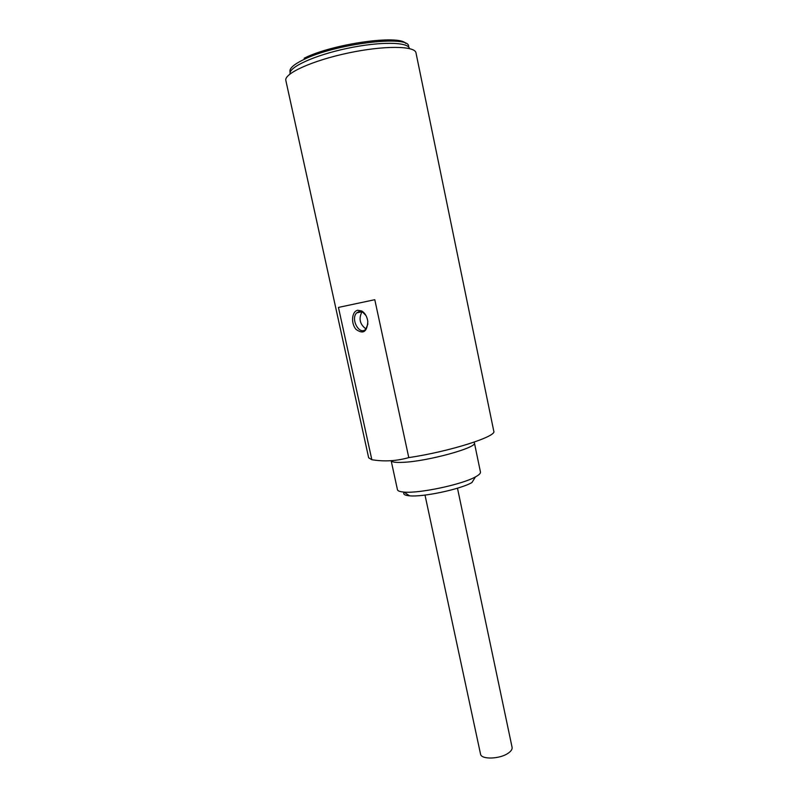 <?xml version="1.0" encoding="UTF-8"?>
<svg xmlns="http://www.w3.org/2000/svg" width="798" height="798" viewBox="0 0 798 798"><rect width="100%" height="100%" fill="white"/><g stroke="black" fill="none" stroke-linecap="round" stroke-linejoin="round"><path stroke-width="1.2" d="M425.015 495.089L480.526 754.04C481.044 759.796 500.156 759.177 508.426 753.033C511.189 751.068 512.406 749.162 512.087 747.327L457.473 488.186M371.838 459.718L338.452 307.42L374.791 299.699L408.776 457.603C449.374 451.638 497.104 436.446 493.782 431.199L415.987 52.867C415.11 45.725 383.888 45.376 348.018 53.047C312.138 60.628 283.749 73.645 285.854 80.528L368.666 457.803L371.838 459.718C384.267 461.773 396.576 461.064 408.776 457.603M404.167 492.216C402.81 494.171 404.596 495.368 409.524 495.807L403.948 492.077C399.918 491.748 397.753 490.95 397.444 489.683L391.16 460.705C391.808 462.132 395.748 462.67 402.99 462.331C427.459 461.424 477.703 447.568 474.401 442.88L473.922 442.202M365.943 315.489L362.651 312.138L359.14 311.479L356.686 312.886C350.142 319.13 359.758 336.167 365.863 329.065L367.898 323.928M361.983 311.799C358.511 318.621 359.838 324.337 365.963 328.956M290.103 73.925C288.138 67.431 314.193 55.341 347.03 48.409C379.858 41.386 408.576 41.825 409.424 48.558M403.948 492.077C419.04 493.673 462.351 484.466 475.498 476.865C479.049 474.93 480.705 473.324 480.456 472.037L474.401 442.88M409.524 495.807C422.81 497.274 460.376 489.294 471.927 482.551L475.498 476.865M357.733 310.252C351.699 311.32 350.711 323.519 356.098 329.434C363.17 334.512 367.08 331.908 367.828 321.614C367.13 316.666 365.125 313.125 361.793 311.001L357.733 310.252M304.148 58.234C332.297 43.89 399.269 34.424 405.713 43.401M290.153 72.428L289.973 71.611C289.385 68.369 293.834 64.429 303.32 59.78C334.901 43.71 409.873 34.663 408.596 46.394L408.766 47.212M356.686 312.886L361.843 311.749M362.651 312.138L361.793 311.001"/></g></svg>
